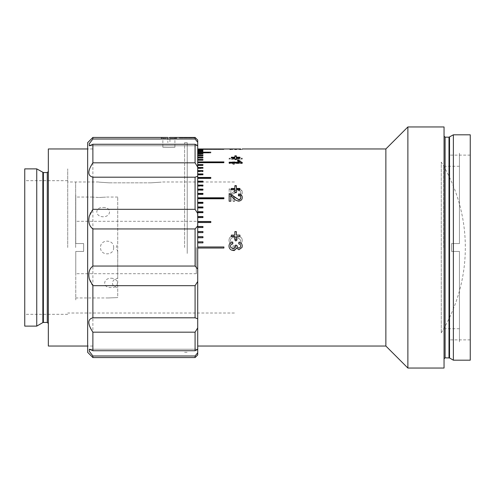 <?xml version="1.0" encoding="UTF-8"?>
<svg xmlns="http://www.w3.org/2000/svg" width="495" height="495" viewBox="0 0 495 495"><rect width="100%" height="100%" fill="white"/><g stroke="black" fill="none" stroke-linecap="round" stroke-linejoin="round"><path stroke-width="0.37" stroke-dasharray="2.48 1.86" d="M441.268 332.869A163.48 163.48 0 0 0 441.268 162.131L441.268 332.869L441.268 162.131M83.624 247.5L83.624 251.429L75.766 251.429L75.766 273.704L75.766 251.429L83.624 251.429L83.624 243.571L75.766 243.571L75.766 221.296L75.766 243.571L83.624 243.571L83.624 247.5M196.311 247.5L196.311 273.704L196.311 247.5M75.766 251.429L75.766 299.914L75.766 251.429L83.624 251.429L83.624 243.571L75.766 243.571L75.766 195.086L75.766 243.571L83.624 243.571L83.624 251.429L75.766 251.429M459.44 251.429L451.576 251.429L459.44 251.429L459.44 341.841L459.44 251.429L451.576 251.429L451.576 247.5L451.576 251.429L459.44 251.429M443.712 247.5L443.712 166.264L443.712 247.5M459.44 243.571L451.576 243.571L459.44 243.571L451.576 243.571L451.576 251.429L451.576 243.571L451.576 247.5L451.576 243.571L459.44 243.571L459.44 153.159L459.44 243.571M232.681 244.332L232.854 242.655C231.375 242.439 230.596 241.622 230.497 240.199C230.614 238.59 231.487 237.736 233.114 237.631C234.63 237.742 235.441 238.559 235.552 240.075L235.373 241.158L236.864 240.743C236.858 239.308 237.526 238.491 238.875 238.299L240.749 240.285C240.675 241.548 240.001 242.284 238.732 242.488L238.899 244.165C241.022 243.744 242.142 242.47 242.259 240.335C242.173 238.144 241.059 236.907 238.93 236.629L236.332 238.404C235.868 236.802 234.791 235.985 233.096 235.96C230.528 236.22 229.154 237.656 228.987 240.261C229.123 242.606 230.354 243.967 232.681 244.332L232.854 242.68C231.375 242.463 230.596 241.653 230.497 240.242C230.614 238.64 231.487 237.786 233.114 237.68C234.63 237.792 235.441 238.609 235.552 240.112L235.373 241.195L236.864 240.78C236.858 239.351 237.526 238.541 238.875 238.349L240.749 240.322C240.675 241.579 240.001 242.309 238.732 242.513L238.899 244.184C241.022 243.763 242.142 242.494 242.259 240.372C242.173 238.194 241.059 236.963 238.93 236.684L236.332 238.454C235.868 236.858 234.791 236.047 233.096 236.022C230.528 236.282 229.154 237.705 228.987 240.298C229.123 242.63 230.354 243.986 232.681 244.351M234.531 201.211L234.531 196.967L233.021 196.967L233.021 201.211L234.531 201.211L234.531 197.233L233.021 197.233L233.021 201.453L234.531 201.453M242.259 192.289C242.197 190.297 240.991 189.201 238.64 188.997C236.412 189.288 234.618 190.278 233.269 191.961L230.837 194.133L230.837 188.861L229.154 188.861L229.154 195.958L230.324 195.81L238.627 190.358C239.995 190.488 240.7 191.144 240.749 192.32C240.7 193.607 239.914 194.3 238.398 194.393L238.565 195.816C240.991 195.531 242.222 194.356 242.259 192.289L242.259 192.586C242.197 190.6 240.991 189.511 238.64 189.307C236.412 189.597 234.618 190.581 233.269 192.258L230.837 194.417L230.837 189.177L229.154 189.177L229.154 188.861M234.531 164.018L234.531 161.537L233.021 161.537L233.021 164.018L234.531 164.018L234.531 161.989L233.021 161.989L233.021 164.464L234.531 164.464M242.259 158.629L242.259 158.165L229.154 158.165L229.154 158.889L239.363 158.889L237.433 160.25L238.986 160.25L242.259 158.629L242.259 159.099L238.986 160.714L237.433 160.714L237.433 161.184L237.897 161.184M230.249 149.515L242.259 149.49L228.987 149.49L230.249 149.515L230.249 148.989L240.749 148.995M385.865 148.964L385.865 346.036M233.021 250.699L233.021 245.842L234.531 245.842L234.531 250.711L234.531 245.854L233.021 245.854L233.021 250.699L234.531 250.699M197.709 248.026L197.709 346.036L197.709 248.026L223.913 248.026L223.913 246.974L197.709 246.974L197.709 242.866L197.709 246.974L223.913 246.974L223.913 248.026L197.709 248.026L197.709 246.974L197.709 248.026L223.913 248.026L223.913 246.974L197.709 246.974M197.709 242.866L202.95 242.866L202.95 241.82L197.709 241.82L197.709 237.724L197.709 242.897L202.95 242.897L202.95 241.82L202.95 242.897L197.709 242.897L197.709 241.845L202.95 241.845M197.709 237.724L202.95 237.724L202.95 236.678L197.709 236.678L197.709 232.607L197.709 237.779L202.95 237.779L202.95 236.678L202.95 237.779L197.709 237.779L197.709 236.734L202.95 236.734M197.709 232.607L202.95 232.607L202.95 231.567L197.709 231.567L197.709 227.527L197.709 232.687L202.95 232.687L202.95 231.567L202.95 232.687L197.709 232.687L197.709 231.648L202.95 231.648M197.709 227.527L202.95 227.527L202.95 226.5L197.709 226.5L197.709 222.503L197.709 227.638L202.95 227.638L202.95 226.5L202.95 227.638L197.709 227.638L197.709 226.611L202.95 226.611M197.709 222.503L210.814 222.503L210.814 221.494L197.709 221.494L197.709 217.553L197.709 222.639L210.814 222.639L210.814 221.494L210.814 222.639L197.709 222.639L197.709 221.624L210.814 221.624M197.709 217.553L202.95 217.553L202.95 216.556L197.709 216.556L197.709 212.677L197.709 217.713L202.95 217.713L202.95 216.556L202.95 217.713L197.709 217.713L197.709 216.717L202.95 216.717M197.709 212.677L202.95 212.677L202.95 211.699L197.709 211.699L197.709 207.9L197.709 212.869L202.95 212.869L202.95 211.699L202.95 212.869L197.709 212.869L197.709 211.885L202.95 211.885M197.709 207.9L202.95 207.9L202.95 206.947L197.709 206.947L197.709 203.235L197.709 208.117L202.95 208.117L202.95 206.947L202.95 208.117L197.709 208.117L197.709 207.158L202.95 207.158M197.709 203.235L202.95 203.235L202.95 202.3L197.709 202.3L197.709 198.687L197.709 203.47L202.95 203.47L202.95 202.3L202.95 203.47L197.709 203.47L197.709 202.535L202.95 202.535M197.709 198.687L223.913 198.687L223.913 197.777L197.709 197.777L197.709 194.275L197.709 198.947L223.913 198.947L223.913 197.777L223.913 198.947L197.709 198.947L197.709 198.043L223.913 198.043M197.709 194.275L202.95 194.275L202.95 193.397L197.709 193.397L197.709 190.006L197.709 194.56L202.95 194.56L202.95 193.397L202.95 194.56L197.709 194.56L197.709 193.681L202.95 193.681M197.709 190.006L202.95 190.006L202.95 189.158L197.709 189.158L197.709 185.897L197.709 190.315L202.95 190.315L202.95 189.158L202.95 190.315L197.709 190.315L197.709 189.467L202.95 189.467M197.709 185.897L197.709 186.225L202.95 186.225L197.709 186.225L197.709 185.415L197.709 186.225L197.709 185.897L202.95 185.897L202.95 185.087L197.709 185.087L197.709 181.956L197.709 185.087M197.709 181.956L202.95 181.956L202.95 181.176L197.709 181.176L197.709 178.2L197.709 181.176M197.709 178.2L210.814 178.2L210.814 177.458L197.709 177.458L197.709 174.624L197.709 177.458M197.709 174.624L202.95 174.624L202.95 173.924L197.709 173.924L197.709 171.258L197.709 173.924M197.709 171.258L202.95 171.258L202.95 170.596L197.709 170.596L197.709 168.096L197.709 171.66L202.95 171.66L202.95 171.258L202.95 171.66L197.709 171.66L197.709 171.004L202.95 171.004L202.95 170.596L202.95 171.258M197.709 168.096L202.95 168.096L202.95 167.477L197.709 167.477L197.709 165.151L197.709 167.477M197.709 165.014L197.709 165.59L197.709 165.014L202.95 165.014L202.95 165.59L197.709 165.59L197.709 165.151L202.95 165.151L202.95 164.575L197.709 164.575L197.709 162.428L197.709 164.575M197.709 162.428L223.913 162.428L223.913 161.908L197.709 161.908L197.709 159.947L197.709 162.886L223.913 162.886L223.913 162.428L223.913 162.886L197.709 162.886L197.709 162.36L223.913 162.36L223.913 161.908L223.913 162.428M202.95 159.947L202.95 160.411L202.95 159.947L202.95 160.411L202.95 159.947L197.709 159.935L197.709 160.411L202.95 160.411L197.709 160.411L197.709 159.935L197.709 160.411L197.709 159.947L202.95 159.947L202.95 159.47L197.709 159.47L197.709 157.701L197.709 159.47M197.709 157.701L202.95 157.701L202.95 157.274L197.709 157.274L197.709 155.702L197.709 158.177L202.95 158.177L202.95 157.75L197.709 157.75L202.95 157.75L202.95 157.274L202.95 158.177L197.709 158.177L197.709 157.274M197.709 155.702L202.95 155.702L202.95 155.325L197.709 155.325L197.709 153.951L197.709 156.185L202.95 156.185L202.95 155.702L202.95 156.185L202.95 155.814L197.709 155.814L202.95 155.814L202.95 155.325L202.95 156.185L197.709 156.185L197.709 155.325M197.709 153.951L197.709 154.446L197.709 154.124L202.95 154.124L202.95 154.446L197.709 154.446L202.95 154.446L202.95 154.124L197.709 154.124L197.709 154.446L197.709 153.951L202.95 153.951L202.95 153.629L197.709 153.629L197.709 152.46L197.709 153.629M197.709 152.46L210.814 152.46L197.709 152.188L197.709 151.229L197.709 152.967L210.814 152.967L210.814 152.46L210.814 152.967L197.709 152.695L210.814 152.695L210.814 152.188L210.814 152.967L197.709 152.967L197.709 152.188M202.95 151.229L202.95 151.742L197.709 151.742L197.709 151.229L202.95 151.229L197.709 151.012L197.709 150.263L197.709 151.742L202.95 151.742L202.95 151.229L197.709 151.526L202.95 151.526L202.95 151.012M197.709 150.263L202.95 150.263L197.709 150.096L197.709 149.564L197.709 150.777L202.95 150.777L197.709 150.616L202.95 150.616L202.95 150.263M197.709 149.564L197.709 150.084L202.95 149.973L197.709 150.084L202.95 150.084L197.709 150.084L197.709 149.564L202.95 149.564L197.709 149.453L197.709 149.131L197.709 149.453M202.95 149.453L202.95 149.131L202.95 149.651L197.709 149.651L197.709 149.131L202.95 149.131L197.709 148.97L197.709 149.651L202.95 149.564L202.95 150.084L202.95 149.564M197.709 148.97L197.709 149.49L197.709 148.97L223.913 148.964L223.913 149.49L197.709 149.49L223.913 149.49L223.913 148.97M237.532 247.5L238.875 248.026L240.186 247.5M230.961 247.661L233.114 248.694L235.243 247.5M242.259 245.978L241.987 247.5M238.732 243.849L238.732 243.849C240.001 244.047 240.675 244.784 240.749 246.04M237.105 246.801L237.513 247.481M235.373 245.167L235.552 246.25M407.88 126.955L407.88 368.045M444.046 126.955L444.046 368.045M453.371 134.813L453.371 360.187M470.25 134.813L470.25 360.187M449.262 247.5L449.262 155.127L449.262 247.5M202.95 186.225L202.95 185.415L202.95 186.225M202.95 154.446L202.95 153.951L202.95 154.446M202.95 149.075L202.95 149.595L197.709 149.595L202.95 149.595L202.95 149.131M202.95 150.096L202.95 150.777L197.709 150.777L197.709 150.096M197.709 162.36L197.709 161.908M197.709 165.151L197.709 165.59L202.95 165.59L202.95 165.151M197.709 171.004L197.709 170.596M197.709 185.415L202.95 185.415M197.709 189.467L197.709 189.158M233.021 250.711L234.531 250.711M229.154 189.177L229.154 195.958M229.154 196.237L230.324 196.088L234.055 193.26M234.055 193.551L238.627 190.358M238.627 190.662C239.995 190.798 240.7 191.447 240.749 192.611L240.749 192.32M240.749 192.611C240.7 193.898 239.914 194.585 238.398 194.677L238.398 194.393M238.398 194.677L238.565 195.816M238.565 196.094C240.991 195.803 242.222 194.634 242.259 192.586M238.64 189.307L238.64 188.997M234.531 161.537L234.531 161.989M233.021 161.537L233.021 161.989M233.021 164.018L233.021 164.464M237.433 160.25L237.433 160.714L239.363 159.359L229.154 159.359L229.154 158.641L242.259 158.641L242.259 159.099M238.986 160.25L238.986 160.714M242.259 158.165L242.259 158.641M229.154 158.165L229.154 158.641M229.154 158.889L229.154 159.359M239.363 158.889L239.363 159.359M239.852 149.496L239.852 148.97L230.497 148.97L230.497 149.49L228.987 149.49L228.987 148.97M235.626 149.509L235.626 148.983M235.626 149.546L235.626 149.02L235.62 149.552M242.259 148.97L242.259 149.49L240.626 149.49L240.749 148.97L239.852 148.97M235.62 149.088L235.62 149.614M234.865 155.845L234.865 157.2M236.381 155.845L236.381 157.682M239.908 157.2L239.908 157.682M239.908 158.295L239.908 157.818L239.908 158.295L236.381 158.295L236.381 157.818M236.381 159.334L236.381 158.295M236.381 159.805L234.865 159.805L234.865 158.295L231.338 158.295L231.338 157.818L231.338 158.295M234.865 159.334L234.865 159.805M234.865 157.818L234.865 158.295M231.338 157.2L231.338 157.682M239.363 162.651L237.433 161.184M242.259 163.499L242.259 163.053L242.259 163.499L229.154 163.499L229.154 163.053L229.154 163.499M229.154 162.199L229.154 162.651M234.865 185.674L234.865 188.459M236.381 185.674L236.381 188.459M239.908 188.459L239.908 189.981L236.381 189.678M236.381 192.567L236.381 189.981M236.381 192.858L234.865 192.858L234.865 189.981L231.338 189.981L231.338 188.774M230.837 201.211L229.154 201.453L229.154 193.83M242.253 197.684L242.259 197.808C242.197 199.906 240.991 201.069 238.64 201.31C236.412 200.976 234.618 199.924 233.269 198.149L230.837 195.655M230.837 201.453L230.837 195.927M240.749 197.777C240.7 196.459 239.914 195.754 238.398 195.667L238.429 195.389M234.865 231.635L234.865 235.193M236.381 231.635L236.381 235.193M239.908 235.125L239.908 236.684L236.381 236.629M234.865 240.137L234.865 236.684L231.338 236.684L231.338 235.125M236.381 236.684L236.381 240.174L234.865 240.174M229.191 247.5L228.987 246.065M232.848 243.658L232.854 243.682C231.375 243.893 230.596 244.709 230.497 246.12M197.709 181.529L197.709 182.309L197.709 181.529L202.95 181.529L202.95 182.309L197.709 182.309L202.95 182.309L202.95 181.529M197.709 177.829L197.709 178.565L197.709 177.829L210.814 177.829L210.814 178.565L197.709 178.565L210.814 178.565L210.814 177.829M197.709 174.314L197.709 175.013L197.709 174.314L202.95 174.314L202.95 175.013L197.709 175.013L202.95 175.013L202.95 174.624M197.709 167.898L197.709 168.517L197.709 167.898L202.95 167.898L202.95 168.517L197.709 168.517L202.95 168.517L202.95 168.096M67.728 247.5L67.728 168.882L67.728 247.5M234.395 188.459L234.395 188.774M109.135 182.828L151.062 182.828C164.588 181.912 164.588 181.912 151.062 182.828C164.588 181.912 164.588 181.912 151.062 182.828L109.135 182.828C95.609 181.912 95.609 181.912 109.135 182.828C95.609 181.912 95.609 181.912 109.135 182.828M111.035 278.233C119.474 278.27 119.505 288.115 111.041 287.502C102.583 288.115 102.589 278.283 111.035 278.233M117.717 251.596L117.717 278.32C110.738 279.279 110.732 287.156 117.717 287.434L117.717 297.594L108.417 297.947L117.717 297.594L108.417 297.947L117.717 297.594L117.717 197.053L117.717 243.404L116.282 247.5L117.717 251.596M113.658 247.5C114.06 255.952 100.151 255.952 100.553 247.5C100.145 239.06 114.06 239.036 113.658 247.5M75.661 247.5L75.661 181.987L75.661 247.5M103.177 207.498C111.616 206.879 111.641 216.717 103.177 216.767C94.724 216.723 94.724 206.885 103.177 207.498M99.241 197.48C107.7 197.016 107.7 197.016 99.248 197.48C107.7 197.016 107.7 197.016 99.248 197.48C90.795 197.016 90.795 197.016 99.241 197.48C90.795 197.016 90.795 197.016 99.241 197.48M197.709 241.554L197.709 352.322L197.709 241.554M187.228 253.446L187.228 142.678L187.228 253.446M197.709 242.148L197.709 341.692L197.709 242.148M48.337 148.964L48.337 346.036M92.887 228.95L195.086 228.95L195.086 266.05L92.887 266.05L92.887 148.964L92.887 346.036L92.887 228.95C87.479 225.763 87.454 215.028 92.887 209.323L92.887 177.191C87.467 175.818 87.467 171.029 92.887 162.818L92.887 144.268L89.304 145.771L89.236 143.791L92.887 139.008L92.887 137.437M36.741 168.882L36.741 326.118M24.75 168.882L24.75 326.118M48.337 247.5L48.337 171.505L48.337 247.5M87.646 142.678L87.646 352.322M167.836 137.598L162.855 137.437L167.836 137.598M168.882 147.442C161.104 147.244 161.104 147.244 168.882 147.442C161.104 147.244 161.104 147.244 168.882 147.442C176.659 147.244 176.659 147.244 168.882 147.442C176.659 147.244 176.659 147.244 168.882 147.442M184.604 247.5L184.604 142.678L184.604 247.5M197.709 247.5L197.709 142.678L197.709 247.5M87.646 247.5L87.646 148.964L87.646 247.5M92.887 177.191L195.086 177.191L195.086 209.323L92.887 209.323M195.086 209.323L197.709 213.518L197.709 176.214L195.086 177.191M197.709 213.518L197.709 225.961L195.086 228.95M195.086 266.05L197.709 269.039L197.709 225.961M92.887 285.677L195.086 285.677L195.086 317.809L92.887 317.809L92.887 285.677C87.479 280.003 87.454 269.255 92.887 266.05M197.709 269.039L197.709 281.482L195.086 285.677M195.086 317.809L197.709 318.786L197.709 281.482M92.887 332.182L195.086 332.182L195.086 350.732L92.887 350.732L92.887 332.182C87.467 323.99 87.467 319.201 92.887 317.809M197.709 318.786L197.709 327.894L195.086 332.182M195.086 350.732L197.709 349.427L197.709 327.894M197.709 349.427L197.709 352.762L195.086 355.992L195.086 357.563M92.887 357.563L92.887 355.992L89.236 351.215L89.304 349.229L92.887 350.732M92.887 355.992L195.086 355.992M197.709 354.946L197.709 352.762M179.363 137.437L179.363 137.957L179.363 137.437L195.086 137.437L195.086 137.957L179.363 137.957L195.086 137.957L195.086 137.437L195.086 139.008L197.709 142.238L197.709 140.054M195.086 162.818L197.709 167.106L197.709 145.573L195.086 144.268L195.086 162.818L92.887 162.818M197.709 167.106L197.709 176.214M197.709 142.238L197.709 145.573M92.887 144.268L195.086 144.268M169.934 137.598L174.908 137.437L169.934 137.598M195.086 139.008L92.887 139.008M167.836 137.437L162.49 137.437L161.024 138.284L167.836 138.284L167.836 142.678L167.836 137.437L167.836 138.284L161.024 138.284M174.908 147.263L174.908 137.437L175.273 137.437L169.934 137.437L169.934 142.678L169.934 137.437M169.934 138.284L176.746 138.284L169.934 138.284M445.092 137.171L445.092 357.829M449.002 137.171L449.002 357.829M449.528 137.035L449.528 357.965M43.374 172.551L43.374 322.449M42.848 172.409L42.848 322.591M47.285 172.551L47.285 322.449M196.311 273.704L75.766 273.704M196.311 221.296L75.766 221.296M459.44 328.736L443.712 328.736M459.44 166.264L443.712 166.264M470.25 339.873L449.262 339.873M470.25 155.127L449.262 155.127M234.395 313.013L67.728 313.013M234.395 181.987L161.543 181.987M98.654 181.987L67.728 181.987M108.417 297.947L75.661 297.947M117.717 197.053L105.794 197.053M92.695 197.053L75.661 197.053M184.604 142.678L187.228 142.678M184.604 352.322L187.228 352.322M92.887 148.964L87.646 148.964M67.728 314.325L24.75 314.325M67.728 180.675L24.75 180.675M92.887 346.036L87.646 346.036M162.855 147.263L162.855 137.437L162.49 137.437M89.304 349.229L197.709 349.229L89.304 349.229M89.304 145.771L197.709 145.771L89.304 145.771M175.273 137.437L176.746 138.284"/><path stroke-width="0.74" d="M240.749 148.995L197.709 148.97M228.987 148.97L230.497 148.995M231.338 157.2L234.865 157.2L234.865 155.845L236.381 155.845L236.381 157.2L239.908 157.2L239.908 157.818L236.381 157.818L236.381 159.334L234.865 159.334L234.865 157.818L231.338 157.818L231.338 157.2M229.154 163.053L229.154 162.199L239.363 162.199L237.433 160.726L238.986 160.726L242.259 162.502L242.259 163.053L229.154 163.053L229.154 162.651L239.363 162.651L239.363 162.199M231.338 188.459L234.865 188.459L234.865 185.674L236.381 185.674L236.381 188.459L239.908 188.459L239.908 189.678L236.381 189.678L236.381 192.567L234.865 192.567L234.865 189.678L231.338 189.678L231.338 188.459M242.259 197.542C242.197 199.646 240.991 200.822 238.64 201.063C236.412 200.722 234.618 199.664 233.269 197.889L230.837 195.655L230.837 201.211L229.154 201.211L229.154 193.83L230.324 193.978L238.627 199.584C239.995 199.435 240.7 198.749 240.749 197.511C240.7 196.181 239.914 195.476 238.398 195.389L238.565 193.972C240.991 194.238 242.222 195.426 242.259 197.542M231.338 235.125L234.865 235.125L234.865 231.635L236.381 231.635L236.381 235.125L239.908 235.125L239.908 236.629L236.381 236.629L236.381 240.137L234.865 240.137L234.865 236.629L231.338 236.629L231.338 235.125M407.88 368.045L407.88 126.955L444.046 126.955L444.046 368.045L407.88 368.045L385.865 346.036L385.865 148.964L242.204 148.964M197.709 149.075L202.95 149.075L197.709 149.131M197.709 149.453L202.95 149.453L197.709 149.564M197.709 150.096L202.95 150.096L197.709 150.263M197.709 151.012L202.95 151.012L197.709 151.229M197.709 152.188L210.814 152.188L197.709 152.46M197.709 153.629L202.95 153.629L202.95 153.951L197.709 153.951M197.709 155.325L202.95 155.325L202.95 155.702L197.709 155.702M197.709 157.274L202.95 157.274L202.95 157.701L197.709 157.701M197.709 159.47L202.95 159.47L202.95 159.947L197.709 159.947L202.95 159.935M197.709 161.908L223.913 161.908L223.913 162.428L197.709 162.428M197.709 164.575L202.95 164.575L202.95 165.151L197.709 165.151M197.709 167.477L202.95 167.477L202.95 168.096L197.709 168.096M197.709 170.596L202.95 170.596L202.95 171.258L197.709 171.258M197.709 173.924L202.95 173.924L202.95 174.624L197.709 174.624M197.709 177.458L210.814 177.458L210.814 178.2L197.709 178.2M197.709 181.176L202.95 181.176L202.95 181.956L197.709 181.956M197.709 185.087L202.95 185.087L202.95 185.897L197.709 185.897M197.709 189.158L202.95 189.158L202.95 190.006L197.709 190.006M197.709 193.397L202.95 193.397L202.95 194.275L197.709 194.275M197.709 197.777L223.913 197.777L223.913 198.687L197.709 198.687M197.709 202.3L202.95 202.3L202.95 203.235L197.709 203.235M197.709 206.947L202.95 206.947L202.95 207.9L197.709 207.9M197.709 211.699L202.95 211.699L202.95 212.677L197.709 212.677M197.709 216.556L202.95 216.556L202.95 217.553L197.709 217.553M197.709 221.494L210.814 221.494L210.814 222.503L197.709 222.503M197.709 226.5L202.95 226.5L202.95 227.527L197.709 227.527M197.709 231.567L202.95 231.567L202.95 232.607L197.709 232.607M197.709 236.678L202.95 236.678L202.95 237.724L197.709 237.724M197.709 241.82L202.95 241.82L202.95 242.866L197.709 242.866M197.709 246.974L223.913 246.974L223.913 248.026L197.709 248.026M229.191 247.5L228.987 246.058C229.123 243.707 230.354 242.346 232.681 241.981L232.854 243.658C231.375 243.874 230.596 244.691 230.497 246.114L230.856 247.5L233.114 248.7L235.243 247.5L235.373 245.155L236.882 245.328L237.532 247.5L238.875 248.026L240.186 247.5L240.749 246.034C240.675 244.765 240.001 244.029 238.732 243.825L238.899 242.148C241.022 242.562 242.142 243.843 242.259 245.978L241.987 247.5L238.93 249.697L236.332 247.915C235.868 249.517 234.791 250.334 233.096 250.365C231.177 250.272 229.878 249.313 229.191 247.5C229.878 249.325 231.177 250.284 233.096 250.377L233.096 250.365C234.791 250.346 235.868 249.529 236.332 247.921L236.332 247.915M240.186 247.5L240.749 246.04M241.993 247.494L238.93 249.709L236.332 247.921M238.732 243.849L238.899 242.179C241.022 242.593 242.142 243.862 242.259 245.99M236.864 245.57L237.105 246.801M235.373 245.167L236.882 245.341M235.243 247.5L235.552 246.244M453.371 134.813L470.25 134.813L470.25 360.187L453.371 360.187L453.371 134.813L449.002 137.171L445.092 137.171L444.046 136.125M202.95 241.845L197.709 241.845M202.95 236.734L197.709 236.734M202.95 231.648L197.709 231.648M202.95 226.611L197.709 226.611M210.814 221.624L197.709 221.624M202.95 216.717L197.709 216.717M202.95 211.885L197.709 211.885M202.95 207.158L197.709 207.158M202.95 202.535L197.709 202.535M223.913 198.043L197.709 198.043M202.95 193.681L197.709 193.681M202.95 189.467L197.709 189.467M202.95 185.415L197.709 185.415M202.95 171.258L197.709 171.004M223.913 162.428L197.709 162.36M235.626 149.546L235.626 149.02L240.749 148.97L230.497 148.97L235.626 149.02M240.749 149.49L240.749 148.97M230.497 149.49L230.497 148.97M230.249 148.989L230.249 149.515M234.865 156.333L236.381 156.333M236.381 157.2L236.381 157.682L239.908 157.818M231.338 157.818L234.865 157.682L234.865 157.2L234.865 157.682M242.259 163.053L238.986 161.184L237.897 161.184M234.865 186.002L236.381 186.002M236.381 188.774L236.381 188.459L236.381 188.774L239.908 188.774M234.865 188.774L234.865 188.459L234.865 188.774L231.338 188.774M229.154 194.114L230.324 194.263L234.055 196.54M234.055 196.812L238.627 199.584M238.398 195.667L238.565 194.257C240.991 194.516 242.222 195.704 242.259 197.808M238.627 199.838C239.995 199.689 240.7 199.002 240.749 197.777L240.743 197.641M234.865 231.716L236.381 231.716M236.381 235.125L239.908 235.193M231.338 235.193L234.865 235.125M230.497 246.114L230.856 247.5M228.987 246.065C229.123 243.726 230.354 242.377 232.681 242.012L232.854 243.682M202.95 165.151L197.709 165.014M234.395 188.774L234.395 188.459M202.95 181.529L197.709 181.529M210.814 177.829L197.709 177.829M202.95 174.624L197.709 174.314M202.95 168.096L197.709 167.898M87.646 346.036L48.337 346.036L48.337 148.964L87.646 148.964M36.741 247.5L36.741 168.882L24.75 168.882L24.75 326.118L36.741 326.118L36.741 247.5M195.086 355.992L197.709 352.762L197.709 354.946L195.086 357.563L195.086 355.992L92.887 355.992L92.887 357.563L87.646 352.322L87.646 142.678L92.887 137.437L92.887 139.008L89.236 143.785L89.304 145.771L92.887 144.268L92.887 162.818C87.467 171.01 87.467 175.799 92.887 177.191L92.887 209.323L89.304 216.03C88.036 221.865 89.23 226.172 92.887 228.95L92.887 266.05L195.086 266.05L195.086 228.95L92.887 228.95M168.882 137.598L169.934 137.598L168.882 137.598M92.887 209.323L195.086 209.323L195.086 177.191L92.887 177.191M195.086 228.95L197.709 225.961L197.709 213.518L195.086 209.323M197.709 225.961L197.709 269.039L195.086 266.05M195.086 285.677L92.887 285.677L92.887 317.809L195.086 317.809L195.086 285.677L197.709 281.482L197.709 269.039M92.887 266.05C89.23 268.816 88.042 273.122 89.304 278.97L92.887 285.677M92.887 350.732L195.086 350.732L195.086 332.182L92.887 332.182L92.887 350.732L89.304 349.229L89.236 351.209L92.887 355.992M197.709 352.762L197.709 349.427L195.086 350.732M195.086 332.182L197.709 327.894L197.709 349.427M92.887 317.809C87.467 319.182 87.467 323.971 92.887 332.182M197.709 327.894L197.709 318.786L195.086 317.809M197.709 281.482L197.709 318.786M195.086 177.191L197.709 176.214L197.709 213.518M92.887 162.818L195.086 162.818L195.086 144.268L92.887 144.268M197.709 176.214L197.709 167.106L195.086 162.818M195.086 137.437L197.709 140.054L197.709 142.238L195.086 139.008L195.086 137.437L169.934 137.437M195.086 144.268L197.709 145.573L197.709 142.238M197.709 145.573L197.709 167.106M92.887 139.008L195.086 139.008M92.887 137.437L167.836 137.437M449.528 137.035L449.528 357.965L445.092 357.829L445.092 137.171M449.002 357.829L449.002 137.171M43.374 172.551L47.285 172.551L47.285 322.449L43.374 322.449L43.374 172.551L36.741 168.882M43.374 322.449L42.848 322.591L42.848 172.409M385.865 148.964L407.88 126.955M445.092 357.829L444.046 358.875M449.528 357.965L453.371 360.187M385.865 346.036L197.709 346.036M47.285 322.449L48.337 323.495M42.848 322.591L36.741 326.118M47.285 172.551L48.337 171.505M195.086 357.563L92.887 357.563"/></g></svg>
